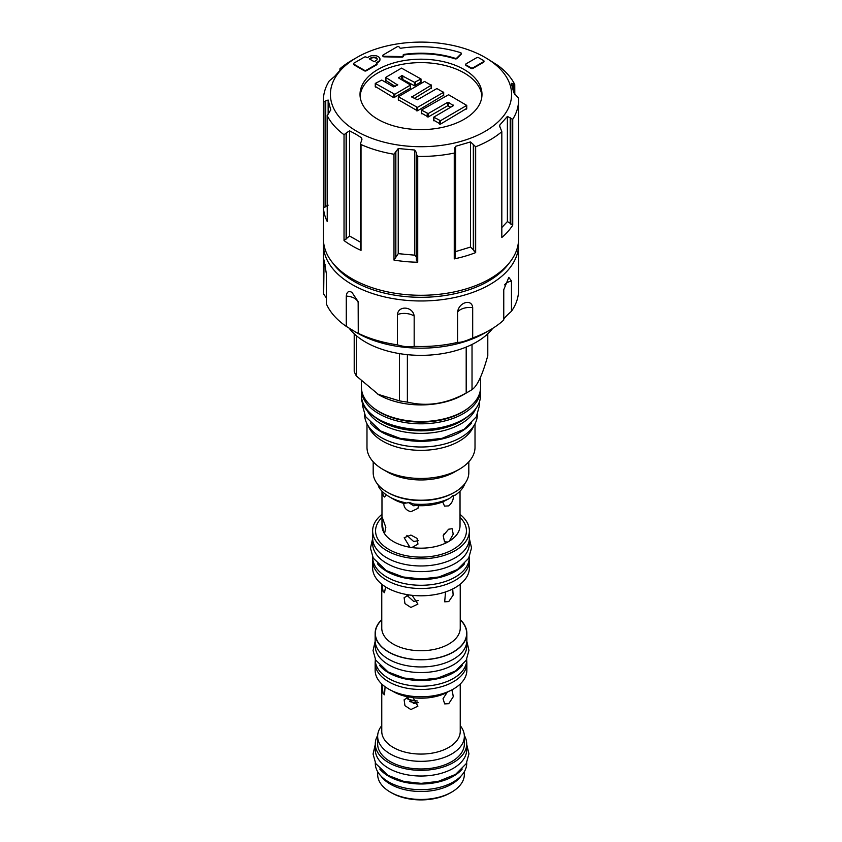 <?xml version="1.0" encoding="UTF-8"?>
<svg xmlns="http://www.w3.org/2000/svg" width="842" height="842" viewBox="0 0 842 842"><rect width="100%" height="100%" fill="white"/><g stroke="black" fill="none" stroke-linecap="round" stroke-linejoin="round"><path stroke-width="1.26" d="M377.648 771.672L377.648 774.44A43.352 25.028 0 0 0 390.351 792.133L391.625 792.88A41.542 23.986 0 0 0 450.375 792.88L451.649 792.133A43.352 25.028 0 0 0 464.352 774.44L464.352 771.672M391.625 792.88L390.351 792.133A43.352 25.028 0 0 0 451.649 792.133M380.858 775.914A43.352 25.028 0 0 0 390.351 784.165A43.352 25.028 0 0 0 461.142 775.914M466.721 749.633A45.721 26.397 180 0 1 438.493 774.019A45.721 26.397 180 0 1 388.667 768.293A45.721 26.397 0 0 1 375.279 749.633L375.279 743.939A45.721 26.397 0 0 0 388.667 762.599A45.721 26.397 180 0 0 438.493 768.325A45.721 26.397 180 0 0 466.721 743.939L466.721 749.633M464.331 735.508A45.721 26.397 180 0 1 466.721 743.939M377.669 735.508A45.721 26.397 0 0 0 375.279 743.939M381.763 725.667A43.352 25.028 0 0 0 377.648 736.308L377.648 743.939A43.352 25.028 0 0 0 390.351 761.631A43.352 25.028 0 0 0 437.587 767.062A43.352 25.028 0 0 0 464.352 743.939L464.352 736.308A43.352 25.028 0 0 0 460.237 725.667M377.648 736.308A43.352 25.028 0 0 0 390.351 754A43.352 25.028 0 0 0 437.587 759.431A43.352 25.028 0 0 0 464.352 736.308M385.089 686.767L384.51 694.787L383.099 693.524L381.858 684.093M450.565 690.535L452.28 690.745L453.27 696.713L448.744 703.68L444.681 703.901L443.029 698.734L447.091 692.461L448.754 691.271M410.843 697.134L413.054 697.723L417.906 706.164L410.843 709.543L404.949 705.67L404.118 699.776L408.665 697.039L410.843 697.134M406.875 697.408L413.664 703.459L418.19 702.681M408.233 502.4L413.664 505.768L417.643 505.263M406.875 595.315L413.664 601.377L418.19 600.599M406.844 535.365L413.664 541.511L418.263 540.69M443.566 534.765L444.302 533.439M377.784 484.245L379.016 487.455A44.742 25.828 0 0 0 389.362 496.791L393.403 499.127A39.027 22.534 0 0 0 403.781 503.411L409.423 502.516L418.4 505.674L417.958 508.358L410.896 511.726C406.202 510.368 403.834 507.6 403.781 503.411L403.676 503.042M449.628 498.38L452.638 495.822L455.385 495.054L453.428 495.738C453.491 499.916 451.88 503.295 448.597 505.895L444.534 506.126L442.724 501.916L449.628 498.38A44.742 25.828 180 0 1 413.401 503.979M418.4 505.674A39.027 22.534 0 0 0 442.724 501.916M409.907 547.247L404.181 537.701L410.896 535.059L417.053 538.375L417.958 544.1L411.896 547.553L409.907 547.247A39.027 22.534 0 0 1 393.403 541.574A39.027 22.534 0 0 1 383.584 532.049L382.068 522.629L382.394 517.788L385.825 527.334L384.71 532.797L383.584 532.049M447.86 541.995L444.534 541.859L443.176 535.68L448.597 529.229L452.133 528.702L453.217 534.186L449.312 541.153L447.86 541.995A39.027 22.534 0 0 1 411.896 547.553M385.952 494.58L384.71 497.064L383.299 495.801L382.331 491.517M389.362 496.791L389.362 496.791A44.742 25.828 180 0 0 405.528 502.769M464.889 483.561A44.742 25.828 180 0 1 455.385 495.054M454.806 471.867L459.195 469.331L454.806 471.867A47.815 27.607 0 0 1 387.194 471.867L382.805 469.331A54.014 31.186 0 0 0 459.195 469.331L459.195 469.331A54.014 31.186 180 0 0 475.014 447.281L475.014 423.789M373.185 461.795L373.185 472.604A47.815 27.607 0 0 0 387.194 492.128L388.173 492.696A46.415 26.797 0 0 0 453.817 492.696A46.415 26.797 0 0 0 453.827 492.696L454.806 492.128A47.815 27.607 0 0 0 468.815 472.604L468.815 461.795M387.194 492.128A47.815 27.607 0 0 0 454.806 492.128L453.827 492.696M366.986 423.789L366.986 447.281A54.014 31.186 0 0 0 382.805 469.331M473.667 426.063A54.014 31.186 180 0 1 459.195 441.208A54.014 31.186 0 0 1 406.023 449.123A54.014 31.186 0 0 1 368.333 426.063M477.382 414.748A56.382 32.554 180 0 1 442.334 444.587A56.382 32.554 180 0 1 381.131 437.472A56.382 32.554 0 0 1 364.618 414.748M471.709 422.989A56.382 32.554 180 0 1 381.131 431.778A56.382 32.554 0 0 1 370.291 422.989M366.291 408.823A56.456 32.596 0 0 0 406.033 432.22A56.456 32.596 0 0 0 460.921 423.842A56.456 32.596 180 0 0 475.709 408.823M361.439 388.278A59.593 34.406 0 0 0 361.407 389.414A59.593 34.406 0 0 0 378.868 413.738A59.593 34.406 0 0 0 463.132 413.738A59.593 34.406 0 0 0 480.593 389.414A59.593 34.406 0 0 0 480.561 388.278M361.407 381.258L361.407 387.131A59.593 34.406 0 0 0 378.868 411.464A59.593 34.406 0 0 0 383.384 413.822A59.593 34.406 0 0 0 458.616 413.822A59.593 34.406 0 0 0 463.132 411.464A59.593 34.406 0 0 0 480.593 387.131L480.593 376.974M354.208 333.8L354.208 371.385A68.16 39.353 0 0 0 356.345 375.985L378.868 394.845A59.593 34.406 0 0 0 463.132 394.845L469.194 391.341L463.132 394.845M377.879 394.277L399.403 400.845A68.16 39.353 0 0 0 407.381 402.076C426.978 406.897 446.586 403.855 466.194 392.982A68.16 39.353 0 0 0 469.194 391.341A68.16 39.353 180 0 0 472.025 389.614C477.277 386.141 482.529 374.816 487.792 355.65L487.792 333.8M472.025 389.614L472.025 344.452M466.194 392.982L466.194 347.072M349.135 328.191A78.411 45.268 0 0 0 365.554 342.094A78.411 45.268 180 0 0 492.738 328.348M356.934 332.843L346.272 326.391L346.272 296.1C346.851 291.732 348.767 290.522 352.009 292.448L358.155 301.625L358.26 333.316L354.471 331.422L356.934 332.843A90.599 52.309 0 0 0 485.066 332.843L489.991 330.001A97.577 56.33 0 0 0 503.758 320.013L503.758 289.711L508.81 277.365L511.462 280.986A13.104 7.567 0 0 0 504.526 284.901M346.272 326.391A97.577 56.33 180 0 1 326.317 303.783L326.317 273.492L324.075 259.989L323.665 294.111A97.577 56.33 180 0 1 323.423 290.164L323.423 244.643A97.577 56.33 0 0 0 352.009 284.48A97.577 56.33 0 0 0 458.343 296.689A97.577 56.33 0 0 0 518.577 244.643A97.577 56.33 0 0 0 518.451 241.801M326.317 297.847L323.665 294.111M397.413 314.54C398.434 305.12 413.022 306.456 414.169 316.066A13.104 7.567 0 0 0 397.413 314.54L397.413 344.831A97.577 56.33 0 0 1 358.26 333.316M457.574 342.389L457.574 312.098C458.743 302.278 471.899 298.405 472.688 307.656L472.688 337.947C465.731 341.105 460.69 342.589 457.574 342.389A97.577 56.33 0 0 1 414.169 346.367L414.169 316.066M472.688 337.947A97.577 56.33 0 0 0 489.991 330.001M518.577 244.643L518.577 290.164A97.577 56.33 0 0 1 511.462 311.277L511.462 280.986M414.169 346.367C409.244 347.293 403.665 346.778 397.413 344.831M511.462 311.277C505.126 316.939 502.558 319.844 503.758 320.013M323.549 241.801A97.577 56.33 0 0 0 323.423 244.643M356.345 375.985L356.345 335.695M399.403 400.845L399.403 353.598M407.381 402.076L407.381 354.661M460.027 514.388A48.373 27.923 180 0 1 469.373 530.881A48.373 27.923 180 0 1 439.513 556.678A48.373 27.923 180 0 1 386.794 550.626A48.373 27.923 180 0 1 372.627 530.881A48.373 27.923 180 0 1 381.973 514.388M469.373 530.881L469.373 538.049A48.373 27.923 180 0 1 439.513 563.845A48.373 27.923 180 0 1 386.794 557.793A48.373 27.923 180 0 1 372.627 538.049L372.627 530.881M469.299 539.554L469.299 543.743A48.299 27.881 180 0 1 439.482 569.508A48.299 27.881 180 0 1 386.846 563.456A48.299 27.881 0 0 1 372.701 543.743L372.701 539.554M377.479 563.803A48.299 27.881 0 0 0 386.846 571.423A48.299 27.881 180 0 0 464.521 563.803M372.701 557.067L372.701 557.393A48.299 27.881 0 0 0 386.846 577.117A48.299 27.881 180 0 0 439.482 583.159A48.299 27.881 180 0 0 469.299 557.393L469.299 557.067M469.247 558.635A48.373 27.923 180 0 1 469.373 560.583A48.373 27.923 180 0 1 439.513 586.39A48.373 27.923 180 0 1 386.794 580.327A48.373 27.923 180 0 1 372.627 560.583A48.373 27.923 180 0 1 372.753 558.635M469.373 560.583L469.373 567.866A48.373 27.923 180 0 1 439.513 593.673A48.373 27.923 180 0 1 386.794 587.611A48.373 27.923 180 0 1 372.627 567.866L372.627 560.583M385.562 586.874L384.51 592.694L383.099 591.431L381.921 584.327M412.106 595.315L417.906 604.082L410.843 607.45L404.949 603.577L404.118 597.683L409.054 594.926M452.691 588.968L453.143 595.094L448.744 601.588L444.681 601.809L445.534 591.937M381.763 619.607A45.857 26.481 0 0 0 375.143 633.31A45.857 26.481 0 0 0 388.572 652.034A45.857 26.481 0 0 0 438.545 657.77A45.857 26.481 0 0 0 466.857 633.31A45.857 26.481 0 0 0 460.237 619.607M375.143 633.31L375.143 640.478A45.857 26.481 0 0 0 388.572 659.202A45.857 26.481 0 0 0 438.545 664.938A45.857 26.481 0 0 0 466.857 640.478L466.857 633.31M466.721 642.541L466.721 646.172A45.721 26.397 180 0 1 438.493 670.558A45.721 26.397 180 0 1 388.667 664.833A45.721 26.397 0 0 1 375.279 646.172L375.279 642.541M379.774 665.548A45.721 26.397 0 0 0 388.667 672.8A45.721 26.397 180 0 0 462.226 665.548M375.279 659.286L375.279 659.833A45.721 26.397 0 0 0 388.667 678.494A45.721 26.397 180 0 0 438.493 684.22A45.721 26.397 180 0 0 466.721 659.833L466.721 659.286M375.311 660.76A45.857 26.481 0 0 0 375.143 663.012A45.857 26.481 0 0 0 388.572 681.736A45.857 26.481 0 0 0 438.545 687.482A45.857 26.481 0 0 0 466.857 663.012A45.857 26.481 0 0 0 466.689 660.76M375.143 663.012L375.143 670.295A45.857 26.481 0 0 0 388.572 689.019A45.857 26.481 0 0 0 438.545 694.766A45.857 26.481 0 0 0 466.857 670.295L466.857 663.012M409.58 701.533A28.312 16.345 0 0 0 417.916 702.828M356.934 57.424A90.599 52.309 0 0 0 356.934 131.394A90.599 52.309 180 0 0 485.066 131.394A90.599 52.309 180 0 0 485.066 57.424L486.55 58.277L485.066 57.424A90.599 52.309 0 0 0 356.934 57.424L352.009 60.266A97.577 56.33 0 0 0 340.179 68.539L342.21 67.823L334.611 76.433L329.264 80.906A97.577 56.33 0 0 0 323.423 100.103L323.423 238.949A97.577 56.33 0 0 0 331.927 261.946L334.127 264.798A95.157 54.941 0 0 0 453.428 294.016A95.157 54.941 0 0 0 474.32 287.869A95.157 54.941 0 0 0 507.873 264.798L510.073 261.946A97.577 56.33 0 0 0 518.577 238.949L518.577 100.103A97.577 56.33 180 0 1 512.736 119.301L512.736 225.14A97.577 56.33 180 0 1 501.821 237.507L501.821 131.668A97.577 56.33 180 0 1 475.667 146.761L475.667 252.611A97.577 56.33 0 0 1 454.248 258.904L455.017 256.273M331.927 261.946A97.577 56.33 0 0 0 454.248 291.911A97.577 56.33 0 0 0 475.667 285.617A97.577 56.33 0 0 0 510.073 261.946M455.164 257.263L455.164 151.56L455.017 150.665L454.248 153.065A97.577 56.33 180 0 1 417.727 156.401L417.727 262.251A97.577 56.33 0 0 1 393.982 260.073L398.234 253.663L414.759 255.179L416.38 257.094M416.527 152.834L414.759 150.034L398.234 148.529L393.982 154.233A97.577 56.33 180 0 1 361.029 144.54L361.029 250.379A97.577 56.33 0 0 1 344.031 240.57L349.546 235.992L360.492 242.212M330.78 109.797L327.243 115.701A97.577 56.33 0 0 0 344.031 134.72L346.588 132.72L346.588 238.223M323.423 100.103A97.577 56.33 0 0 0 323.486 101.987L323.486 207.837A97.577 56.33 0 0 0 327.243 221.541L327.191 115.438L327.243 221.541M486.55 58.277L497.969 65.476A97.577 56.33 180 0 1 514.757 84.505L513.641 84.253L513.641 91.904M513.641 84.253L511.241 83.284L513.862 92.82L518.514 98.209A97.577 56.33 180 0 1 518.577 100.103M455.017 150.665L454.491 148.455L455.627 146.297L470.531 141.919L475.667 146.761M473.351 144.308L473.351 249.811L475.667 252.611M473.351 249.811L470.531 247.053L455.164 251.747M501.821 237.507L501.821 131.668L499.569 125.826M512.736 119.301L507.389 116.417L499.79 125.026L499.79 126.953M514.809 94.357L514.757 84.505M361.365 137.678L361.365 141.256L361.986 139.151L361.365 137.678L355.45 133.962L349.546 130.847L346.588 132.72M361.365 141.256L360.492 143.466L361.029 144.54M416.495 153.286L416.38 260.146L417.727 262.251M416.39 154.202L417.727 156.401M360.492 143.466L360.492 249.232L361.029 250.379M340.179 68.539L340.705 69.339M342.21 67.823L341.294 68.728M323.486 101.987L325.749 100.893L325.749 206.395L328.138 205.164M330.759 110.07L328.138 100.03L325.749 100.893M323.486 207.837L325.749 206.395M464.121 119.301A60.982 35.206 0 0 0 481.982 94.409A60.982 35.206 0 0 0 444.334 61.876A60.982 35.206 0 0 0 377.879 69.518A60.982 35.206 0 0 0 360.018 94.409A60.982 35.206 0 0 0 397.666 126.942A60.982 35.206 0 0 0 464.121 119.301M465.773 64.676A1.389 0.8 0 0 0 465.689 64.96A1.389 0.8 0 0 0 466.089 65.529L471.025 68.37A1.389 0.8 0 0 0 472.993 68.37L483.592 62.255A1.389 0.8 0 0 0 483.992 61.687A1.389 0.8 0 0 0 483.908 61.403M382.921 55.74A1.389 0.8 0 0 0 382.836 56.035A1.389 0.8 0 0 0 384.184 56.835L401.844 57.151A1.389 0.8 0 0 0 403.286 56.34A1.389 0.8 0 0 0 403.234 56.13M461.163 53.656A1.389 0.8 0 0 1 461.258 53.941A1.389 0.8 0 0 1 461.069 54.341L456.89 58.519A1.389 0.8 0 0 1 455.006 58.824A70.391 40.637 0 0 0 404.16 54.951A1.389 0.8 0 0 0 403.181 55.456M353.661 63.96A1.389 0.8 0 0 0 353.566 64.245A1.389 0.8 0 0 0 353.977 64.823L364.323 70.791A1.389 0.8 0 0 0 366.302 70.791L376.648 64.823A1.389 0.8 0 0 0 377.058 64.245A1.389 0.8 0 0 0 376.963 63.96M376.648 63.108L376.153 62.824L378.121 61.687A6.273 3.621 0 0 0 379.963 59.129A6.273 3.621 0 0 0 376.09 55.782A6.273 3.621 0 0 0 369.259 56.572L367.28 57.709L366.302 57.14A1.389 0.8 0 0 0 364.323 57.14L353.977 63.108A1.389 0.8 0 0 0 353.566 63.676A1.389 0.8 0 0 0 353.977 64.245L364.323 70.223A1.389 0.8 0 0 0 366.302 70.223L376.648 64.245A1.389 0.8 0 0 0 377.058 63.676A1.389 0.8 0 0 0 376.648 63.108L378.121 62.255A6.273 3.621 0 0 0 379.963 59.698A6.273 3.621 0 0 0 379.942 59.414M481.908 96.114A60.982 35.206 0 0 0 442.966 64.981A60.982 35.206 0 0 0 377.879 72.928A60.982 35.206 0 0 0 360.092 96.114M385.91 80.527L395.172 86.442M375.458 86.558L393.793 97.714L410.359 88.147M401.087 79.39L401.781 78.99L401.781 75.569L414.496 82.348L421.011 78.99L401.487 68.118L385.71 77.39L397.645 85.021L393.498 86.842L381.773 80.074L375.258 83.432L394.782 94.293L410.559 85.021L398.624 77.969L401.781 75.569M420.8 82.116L414.496 85.758L401.781 78.99M398.54 99.882L417.464 110.807L443.481 95.209M414.211 98.461L431.167 88.105M433.914 120.301L440.513 124.111L466.542 108.523M421.589 113.186L428.199 116.996L447.607 105.787L447.607 102.377L448.597 102.377L453.333 105.682L433.704 117.175L440.513 120.701L466.742 105.397L448.597 94.746L421.389 110.06L428.199 113.586L447.607 102.377M450.87 107.102L447.607 105.787M424.557 81.442L398.34 96.746L417.464 107.397L443.481 92.367L436.882 88.557L417.464 99.766L411.749 97.041L431.167 85.252L424.557 81.442M478.656 57.709A1.389 0.8 0 0 0 476.688 57.709L466.089 63.824A1.389 0.8 0 0 0 465.689 64.392A1.389 0.8 0 0 0 466.089 64.96L471.025 67.802A1.389 0.8 0 0 0 472.993 67.802L483.592 61.687A1.389 0.8 0 0 0 483.992 61.119A1.389 0.8 0 0 0 483.592 60.55L478.656 57.709M460.542 52.667A81.548 47.078 0 0 0 401.224 48.173A1.389 0.8 180 0 1 399.54 47.594L399.361 47.205A1.389 0.8 0 0 0 398.371 46.636A1.389 0.8 0 0 0 397.024 46.847L383.236 54.898A1.389 0.8 0 0 0 382.836 55.456A1.389 0.8 0 0 0 384.184 56.267L401.844 56.572A1.389 0.8 0 0 0 403.286 55.772A1.389 0.8 0 0 0 403.234 55.561L403.15 55.372A1.389 0.8 180 0 1 403.097 55.162A1.389 0.8 180 0 1 404.16 54.383A70.391 40.637 180 0 1 455.006 58.256A1.389 0.8 0 0 0 456.89 57.951L461.069 53.772A1.389 0.8 0 0 0 461.258 53.372A1.389 0.8 0 0 0 460.542 52.667M376.153 60.55L374.185 61.687L369.259 58.845L371.227 57.709A3.484 2.01 180 0 1 375.027 57.267A3.484 2.01 180 0 1 377.174 59.129A3.484 2.01 180 0 1 376.153 60.55M369.743 59.129L371.227 57.709M377.142 59.414A3.484 2.01 0 0 0 374.795 57.793A3.484 2.01 0 0 0 371.227 58.277M510.199 117.764L510.199 223.256L512.736 225.14M510.199 223.256L507.389 221.562L502.064 227.287M379.774 769.009A45.721 26.397 0 0 0 388.667 776.261A45.721 26.397 180 0 0 462.226 769.009M375.279 762.736L375.279 763.284A45.721 26.397 0 0 0 388.667 781.955A45.721 26.397 180 0 0 438.493 787.67A45.721 26.397 180 0 0 466.721 763.284L466.721 762.736M381.763 684.009L381.763 731.414A39.237 22.65 0 0 0 393.256 747.433A39.237 22.65 0 0 0 436.019 752.348A39.237 22.65 0 0 0 460.237 731.414L460.237 684.009M392.088 690.85A39.237 22.65 0 0 0 393.256 691.556A39.237 22.65 0 0 0 408.665 697.039M413.054 697.723A39.237 22.65 0 0 0 447.091 692.461M449.312 541.153A39.027 22.534 0 0 0 460.027 525.64L460.027 491.16M381.973 517.441A45.436 26.239 0 0 0 388.867 549.426A45.436 26.239 0 0 0 448.912 551.584A45.436 26.239 0 0 0 460.027 517.441M381.973 491.16L381.973 525.64A39.027 22.534 0 0 0 383.047 530.902M374.564 416.79A56.456 32.596 0 0 0 460.921 421.305A56.456 32.596 0 0 0 467.436 416.79M376.532 418.137A56.551 32.649 0 0 0 460.984 421.053A56.551 32.649 0 0 0 465.468 418.137M462.837 419.6A59.172 34.164 180 0 1 379.016 419.516M361.407 395.098C358.629 424.694 428.862 441.587 463.047 419.621C474.499 412.812 480.35 404.634 480.593 395.098A59.593 34.406 180 0 1 463.132 419.432A59.593 34.406 180 0 1 398.192 426.883A59.593 34.406 180 0 1 361.407 395.098L361.407 389.414M372.827 407.381A58.287 33.648 0 0 0 379.784 412.233A58.287 33.648 180 0 0 469.173 407.381M458.616 413.822L457.795 414.201A58.287 33.648 180 0 1 384.205 414.201L383.384 413.822M472.688 307.656A13.104 7.567 0 0 0 457.574 312.098M358.26 303.015A13.104 7.567 0 0 0 346.272 296.1M325.391 264.851A13.104 7.567 0 0 0 323.665 263.82M381.763 584.201L381.763 628.079A39.237 22.65 0 0 0 393.256 644.098A39.237 22.65 0 0 0 436.019 649.003A39.237 22.65 0 0 0 460.237 628.079L460.237 584.201M381.763 619.838A45.647 26.355 0 0 0 388.72 651.95A45.647 26.355 0 0 0 449.018 654.118A45.647 26.355 0 0 0 460.237 619.838M417.4 700.997A25.228 14.567 180 0 1 407.465 698.871M454.248 153.065L454.248 258.904M393.982 154.233L393.982 260.073M344.031 134.72L344.031 240.57M473.646 145.192L473.646 250.79M470.531 141.919L470.531 247.053M455.627 146.297L455.627 251.442M416.39 154.812L416.39 259.799M395.74 152.318L395.74 257.915M395.845 151.402L395.845 256.894M398.234 148.529L398.234 253.663M414.759 150.034L414.759 255.179M346.115 133.531L346.115 239.128M325.096 101.493L325.096 207.09M328.138 100.03L328.138 113.638M420.8 82.684L420.8 79.274M415.485 85.758L415.485 82.348M414.496 85.758L414.496 82.348M402.771 78.99L402.771 75.569M398.624 77.969L398.624 77.39M410.359 88.715L410.359 85.305M394.782 97.714L394.782 94.293M393.793 97.714L393.793 94.293M375.458 87.126L375.458 83.716M397.645 85.021L397.645 84.453M385.91 81.095L385.91 77.674M431.167 88.673L431.167 85.252M411.749 97.041L411.749 96.462M443.481 95.788L443.481 92.367M417.464 110.807L417.464 107.397M416.485 110.807L416.485 107.397M398.54 100.451L398.54 97.041M466.542 109.092L466.542 105.682M440.513 124.111L440.513 120.701M439.535 124.111L439.535 120.701M433.914 120.869L433.914 117.459M453.333 105.682L453.333 105.103M448.597 105.787L448.597 102.377M428.199 116.996L428.199 113.586M427.21 116.996L427.21 113.586M421.589 113.754L421.589 110.344M483.592 62.255L483.592 61.687M472.993 68.37L472.993 67.802M471.025 68.37L471.025 67.802M466.089 65.529L466.089 64.96M461.069 54.341L461.069 53.772M456.89 58.519L456.89 57.951M455.006 58.824L455.006 58.256M404.16 54.951L404.16 54.383M401.844 57.151L401.844 56.572M384.184 56.835L384.184 56.267M378.121 62.255L378.121 61.687M376.648 64.823L376.648 64.245M366.302 70.791L366.302 70.223M364.323 70.791L364.323 70.223M353.977 64.823L353.977 64.245M349.546 130.847L349.546 235.992M512.978 83.768L512.978 89.347M510.789 118.469L510.789 224.067M507.389 116.417L507.389 221.562M480.593 395.098L480.593 389.414M339.936 70.139L339.936 68.791M421.011 82.4L421.011 78.99M410.559 88.431L410.559 85.021M375.258 86.842L375.258 83.432M385.71 80.811L385.71 77.39M431.367 88.389L431.367 84.968M443.692 95.504L443.692 92.083M398.34 100.166L398.34 96.746M466.742 108.807L466.742 105.397M433.704 120.585L433.704 117.175M421.389 113.47L421.389 110.06M483.992 61.687L483.992 61.119M465.689 64.96L465.689 64.392M461.258 53.941L461.258 53.372M403.286 56.34L403.286 55.772M382.836 56.035L382.836 55.456M379.963 59.698L379.963 59.129M377.058 64.245L377.058 63.676M353.566 64.245L353.566 63.676M479.435 401.897L479.614 405.013L476.33 416.79L464.068 429.315L441.987 438.345L421.126 440.682L400.003 438.345L380.563 430.936L365.565 416.611L362.386 405.265L362.565 401.897M466.721 744.475L468.952 753.811L466.194 763.715L455.543 774.419L438.04 781.46L421.105 783.355L403.96 781.46L388.109 775.419L375.721 763.568L373.059 754.022L375.279 744.475M469.362 538.512L471.531 547.932L468.647 558.299L457.459 569.529L438.998 576.959L421.105 578.959L403.002 576.959L386.278 570.592L373.259 558.13L370.48 548.153L372.638 538.512M466.836 641.267L468.952 650.361L466.194 660.265L455.543 670.969L438.04 678.01L421.105 679.904L403.96 678.01L388.109 671.969L375.721 660.107L373.059 650.571L375.164 641.267"/></g></svg>
